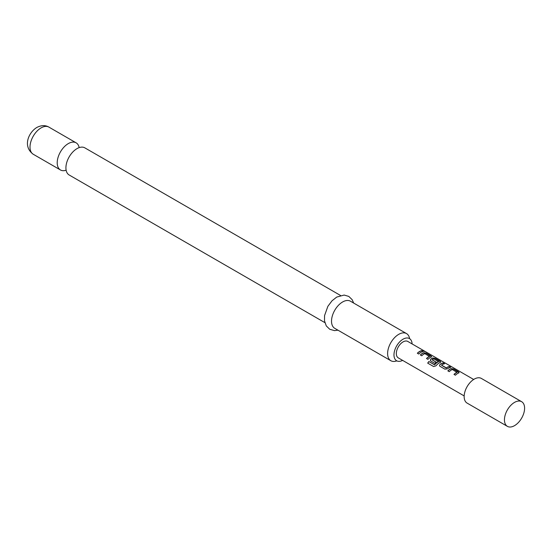 <?xml version="1.0" encoding="UTF-8"?>
<svg xmlns="http://www.w3.org/2000/svg" width="552" height="552" viewBox="0 0 552 552"><rect width="100%" height="100%" fill="white"/><g stroke="black" fill="none" stroke-linecap="round" stroke-linejoin="round"><path stroke-width="0.83" d="M424.812 351.514L424.619 351.403C423.053 350.582 422.577 350.492 423.198 351.134M423.253 350.962C424.902 351.624 425.385 351.714 424.709 351.231C423.129 350.41 422.646 350.32 423.253 350.962L422.866 350.554M425.137 351.541L424.619 351.403M324.852 322.616L69.166 174.991A15.67 9.046 -60 0 1 66.136 165.158A15.67 9.046 -60 0 1 74.803 150.151A15.67 9.046 -60 0 1 76.997 148.626A15.67 9.046 -60 0 1 84.835 147.853L340.522 295.472M459.133 372.621L453.627 369.164L451.06 368.764A9.308 5.375 120 0 0 450.108 369.233A9.308 5.375 120 0 0 447.941 370.903M459.167 372.531L458.65 372.973L458.608 371.841L453.675 368.991L451.081 368.598A9.494 5.486 120 0 0 450.108 369.081A9.494 5.486 120 0 0 447.838 370.847L449.252 371.662A9.494 5.486 120 0 1 451.515 369.895A9.494 5.486 120 0 1 452.302 369.495L457.035 372.4A9.308 5.375 120 0 0 456.262 372.793A9.308 5.375 120 0 0 454.103 374.463M444.339 363.802L443.146 363.112A9.308 5.375 120 0 0 440.938 363.94A9.308 5.375 120 0 0 439.965 364.589L439.475 365.721L439.985 366.314L444.926 369.164L447.513 368.819A9.494 5.486 120 0 1 448.507 368.156A9.494 5.486 120 0 1 450.756 367.308L449.349 366.493A9.494 5.486 120 0 0 447.099 367.342A9.494 5.486 120 0 0 446.292 367.867L441.545 365.127A9.494 5.486 120 0 1 442.352 364.603A9.494 5.486 120 0 1 444.601 363.754L443.187 362.94A9.494 5.486 120 0 0 440.938 363.789A9.494 5.486 120 0 0 439.944 364.444M450.501 367.356L449.3 366.666A9.308 5.375 120 0 0 447.099 367.501A9.308 5.375 120 0 0 446.306 368.012L446.292 367.867M440.8 362.036L435.293 358.579L432.727 358.179A9.308 5.375 120 0 0 431.774 358.648A9.308 5.375 120 0 0 430.801 359.297L430.339 360.497M440.317 362.388L440.275 361.256L435.342 358.407L432.747 358.013A9.494 5.486 120 0 0 431.774 358.496A9.494 5.486 120 0 0 430.781 359.152L430.312 360.428L430.822 361.022L434.866 363.354A9.494 5.486 120 0 1 436.232 362.181L432.223 359.745A9.494 5.486 120 0 1 433.03 359.221A9.494 5.486 120 0 1 433.817 358.821L438.55 361.726A9.308 5.375 120 0 0 437.777 362.119A9.308 5.375 120 0 0 434.672 364.81L428.849 361.532A9.494 5.486 120 0 0 427.696 363.133L433.624 366.549L436.011 365.81A9.494 5.486 120 0 1 439.344 362.864A9.494 5.486 120 0 1 440.317 362.388L440.834 361.946M436.128 362.257L432.223 359.863M431.636 356.744L426.13 353.287L423.563 352.887A9.308 5.375 120 0 0 422.604 353.356A9.308 5.375 120 0 0 420.445 355.026M431.664 356.654L431.147 357.096L431.105 355.964L426.172 353.114L423.584 352.721A9.494 5.486 120 0 0 422.604 353.204A9.494 5.486 120 0 0 420.341 354.971L421.749 355.785A9.494 5.486 120 0 1 424.019 354.018A9.494 5.486 120 0 1 424.805 353.618L429.539 356.523A9.308 5.375 120 0 0 428.766 356.916A9.308 5.375 120 0 0 426.599 358.586M422.998 351.479L421.804 350.789A9.308 5.375 120 0 0 419.596 351.624A9.308 5.375 120 0 0 417.436 353.294M521.64 401.69L481.351 378.424A14.248 8.225 120 0 0 474.23 379.127A14.248 8.225 120 0 0 464.922 391.685A14.248 8.225 120 0 0 467.102 403.098L507.398 426.358A14.248 8.225 120 0 0 514.519 425.654A14.248 8.225 120 0 0 523.827 413.103A14.248 8.225 120 0 0 521.64 401.69A14.248 8.225 120 0 0 514.519 402.394A14.248 8.225 120 0 0 505.211 414.945A14.248 8.225 120 0 0 507.398 426.358M464.17 395.922L398.296 357.889A9.494 5.486 -60 0 1 396.84 350.278A9.494 5.486 -60 0 1 403.043 341.909A9.494 5.486 -60 0 1 407.79 341.44L473.664 379.472M458.65 372.973A9.494 5.486 120 0 0 457.677 373.449A9.494 5.486 120 0 0 455.407 375.215L453.999 374.401A9.494 5.486 120 0 1 456.262 372.634A9.494 5.486 120 0 1 457.049 372.234M438.564 361.56A9.494 5.486 120 0 0 437.777 361.96A9.494 5.486 120 0 0 434.61 364.706M431.147 357.096A9.494 5.486 120 0 0 430.174 357.572A9.494 5.486 120 0 0 427.91 359.338L426.496 358.524A9.494 5.486 120 0 1 428.766 356.758A9.494 5.486 120 0 1 429.553 356.357M421.01 352.279A9.494 5.486 120 0 0 418.74 354.046L417.333 353.232A9.494 5.486 120 0 1 419.596 351.465A9.494 5.486 120 0 1 421.845 350.617L423.26 351.431A9.494 5.486 120 0 0 421.01 352.279M409.612 338.652A15.67 9.046 120 0 0 406.527 333.58A15.67 9.046 120 0 0 398.696 334.36A15.67 9.046 120 0 0 388.456 348.167A15.67 9.046 120 0 0 390.857 360.725A15.67 9.046 120 0 0 396.791 360.856M402.601 360.373A12.82 7.404 -60 0 1 396.633 360.767A12.82 7.404 -60 0 1 394.666 350.492A12.82 7.404 -60 0 1 403.043 339.197A12.82 7.404 -60 0 1 409.453 338.562A12.82 7.404 -60 0 1 412.102 343.924M79.164 147.625A15.67 9.046 120 0 0 76.128 142.83A15.67 9.046 120 0 0 68.296 143.603A15.67 9.046 120 0 0 58.057 157.41A15.67 9.046 120 0 0 60.458 169.968A15.67 9.046 120 0 0 66.13 170.195M406.527 333.58L350.444 301.199A15.67 9.046 120 0 0 342.606 301.978A15.67 9.046 120 0 0 332.366 315.785A15.67 9.046 120 0 0 334.774 328.343L390.857 360.725M434.5 364.851L428.849 361.532M428.918 361.629A9.308 5.375 120 0 0 427.793 363.188M446.119 368.025L441.545 365.245M439.965 364.589L439.502 365.79M33.251 154.256C22.459 146.425 28.497 132.508 36.811 127.471C41.331 125.159 45.367 125.042 48.921 127.119A15.67 9.046 120 0 0 41.083 127.891A15.67 9.046 120 0 0 30.85 141.705A15.67 9.046 120 0 0 33.251 154.256L60.458 169.968M337.969 330.193L334.429 330.607L329.751 329.282L326.28 325.908L324.486 320.795L324.562 315.578L327.881 306.312L332.007 300.812L336.72 297.073L344.137 295.065L348.781 296.403L352.162 299.667L353.646 303.048M48.921 127.119L76.128 142.83"/></g></svg>
